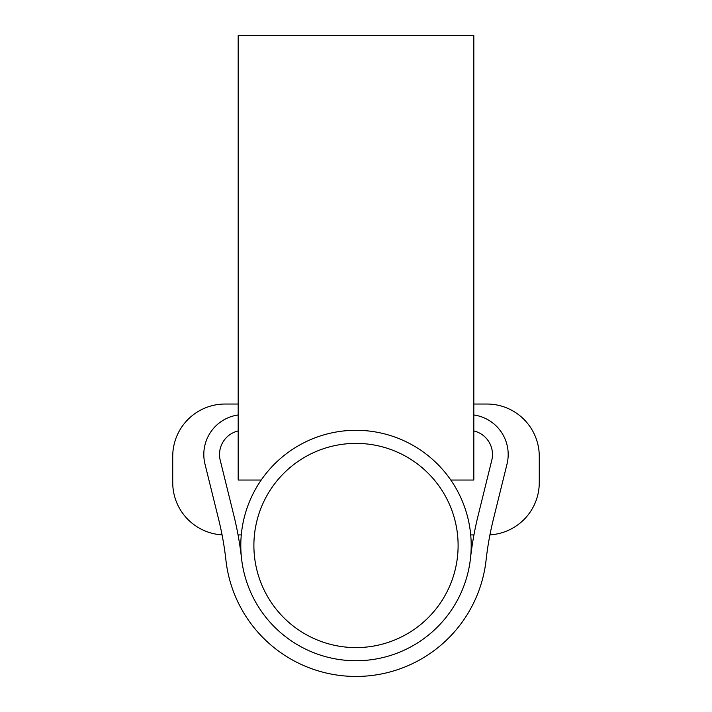 <?xml version="1.0" encoding="UTF-8"?>
<svg xmlns="http://www.w3.org/2000/svg" width="712" height="712" viewBox="0 0 712 712"><rect width="100%" height="100%" fill="white"/><g stroke="black" fill="none" stroke-linecap="round" stroke-linejoin="round"><path stroke-width="1.07" d="M473.818 404.033L486.901 404.033L473.818 404.033M473.818 461.474L473.818 36.348L473.818 480.039L450.794 480.039M261.206 480.039L238.182 480.039L238.182 36.348L238.182 461.474M238.182 323.186L238.182 404.033L225.099 404.033A52.359 52.359 0 0 0 172.731 456.392L172.731 482.576A52.359 52.359 0 0 0 222.055 534.846M238.066 534.934L241.288 534.934M470.712 534.934L473.934 534.934M489.945 534.846A52.359 52.359 0 0 0 539.269 482.576L539.269 456.392A52.359 52.359 0 0 0 486.901 404.033M473.818 51.309L473.818 35.6L238.182 35.6M238.182 462.836L238.182 443.3M238.182 430.938A24.19 24.19 0 0 0 220.231 460.281L233.919 515.719A329.878 329.878 0 0 1 241.51 558.261A115.193 115.193 0 0 0 470.49 558.261A329.878 329.878 0 0 1 478.081 515.719L491.769 460.281A24.19 24.19 0 0 0 473.818 430.938M238.182 414.971A39.899 39.899 0 0 0 204.976 464.055L218.673 519.484A314.17 314.17 0 0 1 225.9 560.006A130.901 130.901 0 0 0 486.1 560.006A314.17 314.17 0 0 1 493.327 519.484L507.024 464.055A39.899 39.899 0 0 0 473.818 414.971M253.89 545.499A102.11 102.11 0 0 0 356 647.6A102.11 102.11 0 0 0 458.11 545.499A102.11 102.11 0 0 0 356 443.389A102.11 102.11 0 0 0 253.89 545.499M241.51 558.244A115.193 115.193 0 0 1 356 430.297A115.193 115.193 0 0 1 470.49 558.244"/></g></svg>
